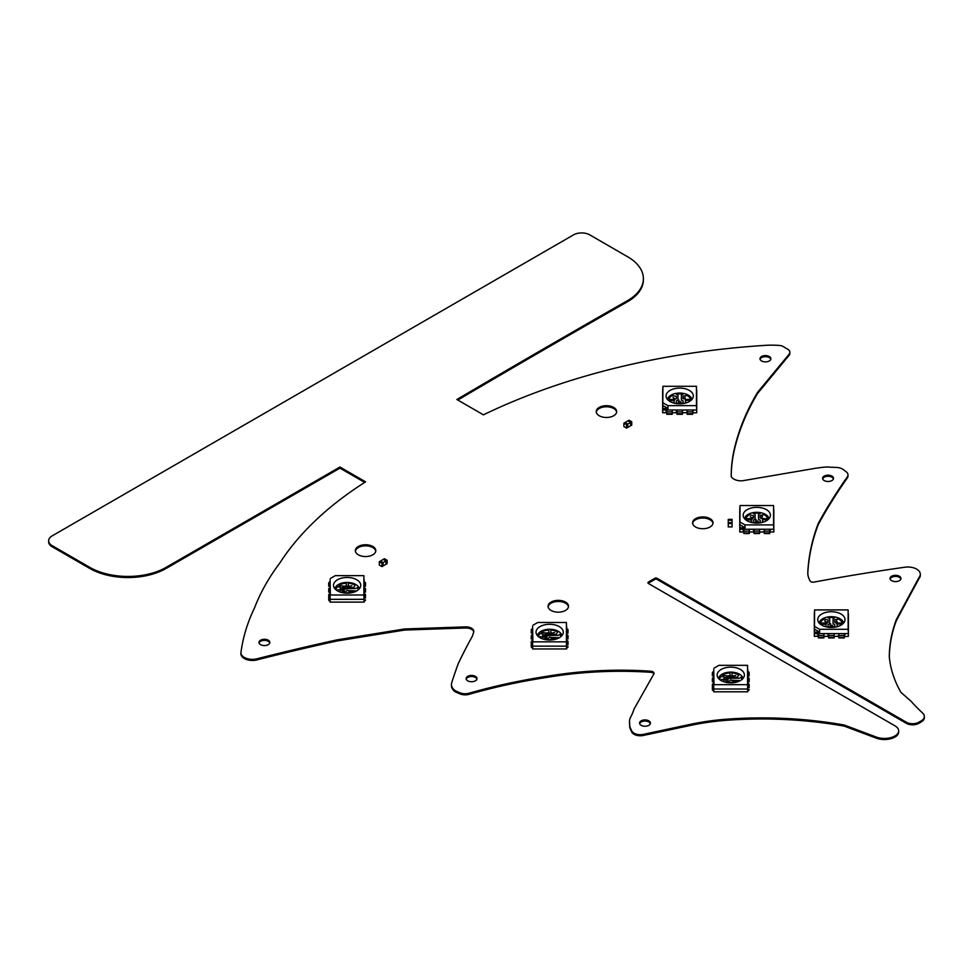 <?xml version="1.0" encoding="UTF-8"?>
<svg xmlns="http://www.w3.org/2000/svg" width="973" height="973" viewBox="0 0 973 973"><rect width="100%" height="100%" fill="white"/><g stroke="black" fill="none" stroke-linecap="round" stroke-linejoin="round"><path stroke-width="1.46" d="M922.72 713.16A324.435 187.315 180 0 1 910.898 701.095L900.901 692.326A236.889 136.767 180 0 1 889.31 656.86A308.198 177.937 180 0 1 896.352 619.558A16062.162 9273.408 180 0 1 919.108 577.317A12.503 7.225 0 0 0 920.312 574.228A12.503 7.225 0 0 0 904.404 567.283A1349.612 779.191 0 0 0 814.547 582A7.018 4.05 180 0 1 812.321 582.134A2.165 1.253 180 0 1 810.436 581.331A41.158 23.766 180 0 1 807.797 572.951A41.158 23.766 180 0 1 807.809 572.185A458.283 264.583 180 0 1 818.208 523.559A929.774 536.804 180 0 1 831.83 500.268A951.01 549.064 180 0 1 847.276 476.965A9.183 5.303 0 0 0 847.994 474.909A9.183 5.303 0 0 0 846.559 472.063A142.703 82.389 180 0 1 843.445 469.667A9.596 5.546 0 0 0 836.525 467.454A459.292 265.167 180 0 1 826.673 466.979A85.405 49.307 0 0 0 813.136 468.694L742.29 480.796A10.326 5.96 180 0 1 731.234 476.49A352.968 203.783 180 0 1 731.234 475.906A352.968 203.783 180 0 1 734.493 448.285A504.428 291.231 180 0 1 757.578 392.35L789.261 354.026A7.614 4.403 0 0 0 789.881 352.299A7.614 4.403 0 0 0 787.534 349.112A77.147 44.539 180 0 1 783.253 346.57A5.923 3.418 0 0 0 779.641 345.476A61.822 35.685 0 0 0 766.931 345.257A529.494 305.704 0 0 0 483.411 414.839A10342.102 5970.96 0 0 0 456.872 399.502A14782.777 8534.755 180 0 1 627.463 300.657A53.527 30.905 0 0 0 643.384 278.667A53.527 30.905 0 0 0 627.731 256.823L589.784 234.882A11.481 6.629 0 0 0 573.535 234.87L52.141 535.892A11.931 6.884 0 0 0 48.65 540.769A11.931 6.884 0 0 0 52.141 545.634L89.638 567.283A54.196 31.294 0 0 0 166.274 567.283L339.93 467.028L365.593 481.842A433.8 250.45 0 0 0 279.81 563.026A427.512 246.826 0 0 0 254.537 607.845A402.263 232.243 0 0 0 241.085 651.557A11.53 6.653 0 0 0 240.915 652.701A11.53 6.653 0 0 0 256.264 658.976A1648.153 951.558 180 0 1 336.877 639.906A22489.107 12983.967 180 0 1 404.573 628.972A27050.288 15617.343 180 0 1 465.568 626.892A7.772 4.488 180 0 1 473.778 631.38A7.772 4.488 180 0 1 473.656 632.17L472.44 636.038A1384.214 799.161 0 0 0 458.417 663.233A1197.118 691.146 0 0 0 451.727 682.645A17.319 9.998 0 0 0 451.436 684.457A17.319 9.998 0 0 0 455.23 690.708L459.73 692.691A8.879 5.12 0 0 0 469.144 693.214A417.721 241.17 180 0 1 547.896 676.15A261.372 150.9 180 0 1 650.718 671.212A3.758 2.165 180 0 1 654.026 673.352A3.758 2.165 180 0 1 653.941 673.827L633.995 709.159A125.651 72.537 180 0 1 630.54 717.417A24.811 14.327 0 0 0 629.507 721.516A24.811 14.327 0 0 0 629.519 722.1A234.566 135.429 180 0 1 629.701 725.104A24.094 13.914 0 0 0 630.65 728.643L631.647 730.662A8.854 5.108 0 0 0 642.898 734.457L690.854 724.253A164.546 95.001 180 0 1 727.135 719.156A279.774 161.53 180 0 1 844.272 725.031L876.223 737.035A15.045 8.684 0 0 0 895.111 735.88A12.223 7.054 0 0 0 898.675 730.893A12.223 7.054 0 0 0 895.087 725.907L648.529 583.557A1.934 1.119 180 0 1 647.969 582.766A1.934 1.119 180 0 1 648.541 581.976L655.036 578.23A1.326 0.766 180 0 1 656.921 578.23L906.301 722.209A8.903 5.145 0 0 0 918.901 722.209L921.139 720.92A10.885 6.288 0 0 0 924.35 716.469A10.885 6.288 0 0 0 922.72 713.16M889.322 656.97A308.198 177.937 180 0 1 896.352 620.652L896.352 619.558M896.352 620.652A16062.162 9273.408 180 0 1 919.108 578.412L919.108 577.317M919.108 578.412A12.503 7.225 0 0 0 920.312 575.323L920.312 574.228M807.797 573.498A41.158 23.766 180 0 1 807.809 573.279A458.283 264.583 180 0 1 818.208 524.654L818.208 523.559M818.208 524.654A929.774 536.804 180 0 1 831.83 501.363A951.01 549.064 180 0 1 847.276 478.059A9.183 5.303 0 0 0 847.994 476.016L847.994 474.909M731.234 476.454A352.968 203.783 180 0 1 734.493 449.38A504.428 291.231 180 0 1 757.578 393.445L757.578 392.35M757.578 393.445L789.261 355.121L789.261 354.026M789.261 355.121A7.614 4.403 0 0 0 789.881 353.394L789.881 352.299M457.821 400.049A14782.777 8534.755 180 0 1 627.463 301.752A53.527 30.905 0 0 0 643.384 279.762L643.384 278.667M48.65 540.769L48.65 541.864A11.931 6.884 0 0 0 52.141 546.729L89.638 568.378A54.196 31.294 0 0 0 166.274 568.378L339.93 468.122L339.93 467.028M339.93 468.122L364.68 482.413M240.915 652.701L240.915 653.795A11.53 6.653 0 0 0 256.264 660.071L256.264 658.976M256.264 660.071A1648.153 951.558 180 0 1 336.877 641L336.877 639.906M336.877 641A22489.107 12983.967 180 0 1 404.573 630.066L404.573 628.972M404.573 630.066A27050.288 15617.343 180 0 1 465.568 627.999A7.772 4.488 180 0 1 473.729 631.927M451.436 684.457L451.436 685.551A17.319 9.998 0 0 0 455.23 691.803L455.23 690.708M455.23 691.803L459.73 693.785A8.879 5.12 0 0 0 469.144 694.308A417.721 241.17 180 0 1 547.896 677.244L547.896 676.15M547.896 677.244A261.372 150.9 180 0 1 650.718 672.307A3.758 2.165 180 0 1 653.905 673.888M629.507 721.516L629.507 722.611A24.811 14.327 0 0 0 629.519 723.194A234.566 135.429 180 0 1 629.701 726.199A24.094 13.914 0 0 0 630.65 729.738L631.647 731.757L631.647 730.662M631.647 731.757A8.854 5.108 0 0 0 642.898 735.552L642.898 734.457M642.898 735.552L690.854 725.347A164.546 95.001 180 0 1 727.135 720.251A279.774 161.53 180 0 1 844.272 726.126L844.272 725.031M844.272 726.126L876.223 738.13A15.045 8.684 0 0 0 895.111 736.975A12.223 7.054 0 0 0 898.675 731.988L898.675 730.893M648.213 583.314A1.934 1.119 180 0 1 648.541 583.082L655.036 579.324A1.326 0.766 180 0 1 656.921 579.336L906.301 723.304A8.903 5.145 0 0 0 918.901 723.304L921.139 722.015A10.885 6.288 0 0 0 924.35 717.563L924.35 716.469M770.798 359.28A5.449 3.15 0 0 0 765.435 356.677A5.449 3.15 0 0 0 760.071 359.28M761.579 360.959A5.449 3.15 0 0 0 767.515 361.64A5.449 3.15 0 0 0 770.884 358.733A5.449 3.15 0 0 0 765.435 355.583A5.449 3.15 0 0 0 759.986 358.733A5.449 3.15 0 0 0 761.579 360.959M616.627 412.126A10.217 5.899 0 0 0 606.459 406.775A10.217 5.899 0 0 0 596.279 412.126M599.234 415.751A10.217 5.899 0 0 0 610.363 417.028A10.217 5.899 0 0 0 616.675 411.579A10.217 5.899 0 0 0 606.459 405.68A10.217 5.899 0 0 0 596.242 411.579A10.217 5.899 0 0 0 599.234 415.751M833.423 478.874A5.449 3.15 0 0 0 828.059 476.284A5.449 3.15 0 0 0 822.696 478.874M824.204 480.553A5.449 3.15 0 0 0 830.151 481.234A5.449 3.15 0 0 0 833.508 478.327A5.449 3.15 0 0 0 828.059 475.177A5.449 3.15 0 0 0 822.611 478.327A5.449 3.15 0 0 0 824.204 480.553M712.978 523.377A10.217 5.899 0 0 0 702.81 518.025A10.217 5.899 0 0 0 692.63 523.377M695.586 527.001A10.217 5.899 0 0 0 706.714 528.278A10.217 5.899 0 0 0 713.027 522.829A10.217 5.899 0 0 0 702.81 516.931A10.217 5.899 0 0 0 692.581 522.829A10.217 5.899 0 0 0 695.586 527.001M900.876 579.008A5.449 3.15 0 0 0 895.501 576.405A5.449 3.15 0 0 0 890.137 579.008M891.657 580.686A5.449 3.15 0 0 0 897.593 581.368A5.449 3.15 0 0 0 900.962 578.461A5.449 3.15 0 0 0 895.501 575.311A5.449 3.15 0 0 0 890.052 578.461A5.449 3.15 0 0 0 891.657 580.686M375.76 551.192A10.217 5.899 0 0 0 365.58 545.841A10.217 5.899 0 0 0 355.413 551.192M358.356 554.817A10.217 5.899 0 0 0 369.497 556.094A10.217 5.899 0 0 0 375.797 550.645A10.217 5.899 0 0 0 365.58 544.746A10.217 5.899 0 0 0 355.364 550.645A10.217 5.899 0 0 0 358.356 554.817M269.776 642.971A5.449 3.15 0 0 0 264.413 640.38A5.449 3.15 0 0 0 259.049 642.971M260.557 644.649A5.449 3.15 0 0 0 266.505 645.33A5.449 3.15 0 0 0 269.862 642.423A5.449 3.15 0 0 0 264.413 639.285A5.449 3.15 0 0 0 258.964 642.423A5.449 3.15 0 0 0 260.557 644.649M568.463 606.824A10.217 5.899 0 0 0 558.283 601.472A10.217 5.899 0 0 0 548.103 606.824M551.059 610.448A10.217 5.899 0 0 0 562.187 611.725A10.217 5.899 0 0 0 568.5 606.276A10.217 5.899 0 0 0 558.283 600.365A10.217 5.899 0 0 0 548.067 606.276A10.217 5.899 0 0 0 551.059 610.448M476.94 679.13A5.449 3.15 0 0 0 471.564 676.539A5.449 3.15 0 0 0 466.201 679.13M467.709 680.808A5.449 3.15 0 0 0 473.656 681.489A5.449 3.15 0 0 0 477.013 678.582A5.449 3.15 0 0 0 471.564 675.444A5.449 3.15 0 0 0 466.116 678.582A5.449 3.15 0 0 0 467.709 680.808M650.365 723.632A5.449 3.15 0 0 0 645.002 721.042A5.449 3.15 0 0 0 639.626 723.632M641.146 725.311A5.449 3.15 0 0 0 647.081 725.992A5.449 3.15 0 0 0 650.45 723.085A5.449 3.15 0 0 0 645.002 719.935A5.449 3.15 0 0 0 639.541 723.085A5.449 3.15 0 0 0 641.146 725.311M381.988 563.258L381.988 566.602L383.094 565.958L383.094 562.625L386.026 560.922L383.338 559.378L380.407 561.068L383.094 562.625L381.988 563.258L379.3 561.701L380.407 561.068L383.094 562.625L383.094 565.958L386.026 564.267L386.026 560.922L383.338 559.378L384.444 558.733L387.132 560.29L386.026 560.922L386.026 564.267L387.132 563.635L387.132 560.29M381.988 566.602L379.3 565.045L379.3 561.701M333.496 585.332A13.622 7.869 180 0 1 348.419 577.5A13.622 7.869 180 0 1 360.509 586.816A13.622 7.869 180 0 1 347.13 593.189A13.622 7.869 180 0 1 333.751 586.816A13.622 7.869 180 0 1 333.496 585.332M330.358 578.485L335.271 575.651L363.89 575.651L363.89 595.002L330.358 595.002L330.09 581.635M330.358 595.002L330.09 579.665M363.89 575.651L364.157 599.332L330.09 599.332L364.157 599.332L364.157 597.361M334.919 588.835A12.26 7.079 180 0 1 347.13 582.426A12.26 7.079 180 0 1 359.329 588.835M363.89 595.002L364.084 602.117L330.163 602.117L330.09 597.361M343.128 589.383L344.32 589.383L343.128 589.383M344.32 590.161L344.32 589.383L344.32 590.161L343.128 590.161L344.32 590.161M341.681 589.808L337.923 589.772L344.065 589.76L341.681 589.82L342.362 591.462L345.768 591.462L347.13 590.477L356.702 590.927M344.673 588.945L344.503 588.86A1.362 0.791 180 0 1 344.673 588.933L347.47 588.896L344.503 588.86M349.027 592.703L350.256 592.083L349.027 592.703M348.346 592.216L354.002 591.426L348.346 592.216L348.346 593.165L350.256 592.277L352.141 592.642L345.524 593.129M348.346 586.792L350.256 586.926L350.256 586.269L350.256 586.926L346.352 586.366L349.708 587.57L353.625 587.57L355.157 585.247A10.898 6.288 0 0 0 348.346 583.241L348.346 586.5M346.352 586.366L338.859 585.734A4.683 2.7 180 0 1 340.295 584.591A10.898 6.288 180 0 1 346.352 583.216L346.352 586.062M357.979 590.088A10.898 6.288 0 0 0 358.028 589.504A10.898 6.288 0 0 0 357.48 587.534L355.753 588.519L347.13 588.519L345.768 587.534L342.362 587.534L341.681 589.711M340.307 592.058L340.307 589.82L340.064 592.058M336.269 590.088A10.898 6.288 180 0 1 336.22 589.504A10.898 6.288 180 0 1 337.169 586.938L340.307 586.938L340.307 589.711M330.09 585.564L330.09 587.534M330.09 591.462L330.09 593.433M364.157 593.433L364.157 591.462M364.157 587.534L364.157 585.564M364.157 581.635L364.157 579.665M346.668 592.983L342.861 592.8L346.668 592.8M348.346 592.825L349.465 592.727M358.028 589.504A10.898 6.288 0 0 0 357.48 587.534L355.753 588.519L341.681 587.935M349.027 586.135L350.256 586.135L349.027 586.135M355.157 585.247A10.898 6.288 0 0 0 348.346 583.253M336.22 589.504A10.898 6.288 180 0 1 337.169 586.95L340.307 586.95M337.923 589.772L344.065 589.772M338.823 585.855L338.859 585.746A4.683 2.7 180 0 1 340.295 584.603A10.898 6.288 180 0 1 346.352 583.228M345.33 585.916L349.489 586.743M344.673 588.933L347.47 588.896M349.818 586.293L351.861 585.734M352.506 592.557L349.83 592.216M328.728 589.042A1.362 1.107 0 0 1 330.09 587.923L330.09 591.073A1.362 1.107 0 0 0 328.728 592.18L328.728 589.042M328.728 590.879L328.728 592.18M328.728 594.941A1.362 1.107 0 0 1 330.09 593.822L330.09 596.972A1.362 1.107 0 0 0 328.728 598.091L328.728 594.941M330.09 601.034A1.362 1.107 0 0 1 328.728 599.927L328.728 596.777M328.728 599.927L328.728 598.091M328.728 583.143A1.362 1.107 0 0 1 330.09 582.024L330.09 585.174A1.362 1.107 0 0 0 328.728 586.281L328.728 583.143M328.728 584.98L328.728 586.281M365.52 592.18A1.362 1.107 180 0 0 364.157 591.073L364.157 587.923A1.362 1.107 180 0 1 365.52 589.042L365.52 590.879M365.52 586.281A1.362 1.107 180 0 0 364.157 585.174L364.157 582.024A1.362 1.107 180 0 1 365.52 583.143L365.52 584.98M365.52 598.091A1.362 1.107 180 0 0 364.157 596.972L364.157 593.822A1.362 1.107 180 0 1 365.52 594.941L365.52 596.777M364.157 601.034A1.362 1.107 180 0 0 365.52 599.927M536.026 632.158A13.622 7.869 180 0 1 550.949 624.325A13.622 7.869 180 0 1 563.026 633.642A13.622 7.869 180 0 1 549.648 640.027A13.622 7.869 180 0 1 536.269 633.642A13.622 7.869 180 0 1 536.026 632.158M532.888 625.311L537.801 622.477L566.42 622.477L566.42 641.839L532.888 641.839L532.62 628.461M532.888 641.839L532.62 626.49M566.42 622.477L566.687 646.157L532.62 646.157L566.687 646.157L566.687 644.199M537.449 635.661A12.26 7.079 180 0 1 549.648 629.251A12.26 7.079 180 0 1 561.859 635.661M566.42 641.839L566.614 648.942L532.693 648.942L532.62 644.199M545.646 636.208L546.838 636.208L545.646 636.208M546.838 636.987L546.838 636.208L546.838 636.987L545.646 636.987L546.838 636.987M544.199 636.634L540.453 636.597L546.583 636.585L544.199 636.646L544.88 638.288L548.286 638.288L549.648 637.315L559.232 637.753M547.191 635.77L547.033 635.685A1.362 0.791 180 0 1 547.191 635.758L549.988 635.722L547.033 635.685M550.876 639.65L554.659 639.468L551.557 639.699L551.557 638.908L552.786 638.908L551.557 638.908L551.995 639.553L548.395 639.966L550.876 639.65L552.238 638.264L557.006 638.775M552.36 639.042L555.036 639.383M550.876 633.618L552.786 633.751L552.786 633.095L552.786 633.751L548.869 633.192L552.238 634.396L556.155 634.396L557.687 632.073A10.898 6.288 0 0 0 550.876 630.078L550.876 633.326M548.869 633.192L541.377 632.559A4.683 2.7 180 0 1 542.825 631.428A10.898 6.288 180 0 1 548.869 630.054L548.869 632.888M560.509 636.914A10.898 6.288 0 0 0 560.557 636.33A10.898 6.288 0 0 0 560.01 634.36L558.283 635.345L549.648 635.345L548.286 634.36L544.88 634.36L544.199 636.537M542.837 638.884L542.837 636.646L542.593 638.884M538.799 636.914A10.898 6.288 180 0 1 538.75 636.33A10.898 6.288 180 0 1 539.687 633.776L542.837 633.776L542.837 636.537M532.62 632.389L532.62 634.36M532.62 638.288L532.62 640.258M566.687 640.258L566.687 638.288M566.687 634.36L566.687 632.389M566.687 628.461L566.687 626.49M549.198 639.808L545.379 639.626M550.876 639.042L552.238 638.252L557.006 638.531M549.198 639.626L545.415 639.626M560.557 636.33A10.898 6.288 0 0 0 560.01 634.36L558.283 635.345L544.199 634.761M551.557 632.961L552.786 632.961L551.557 632.961M554.403 632.608L552.348 633.119L554.403 632.596M557.687 632.073A10.898 6.288 0 0 0 550.876 630.078M538.75 636.33A10.898 6.288 180 0 1 539.687 633.776L542.837 633.776M540.453 636.597L546.583 636.597M541.341 632.681L541.377 632.572A4.683 2.7 180 0 1 542.825 631.428A10.898 6.288 180 0 1 548.869 630.054M547.86 632.742L552.007 633.569M547.191 635.758L549.988 635.722M552.348 633.119L554.732 632.572M551.995 639.541L548.054 639.954M531.258 635.868A1.362 1.107 0 0 1 532.62 634.749L532.62 637.899A1.362 1.107 0 0 0 531.258 639.018L531.258 635.868M531.258 637.704L531.258 639.018M531.258 641.766A1.362 1.107 0 0 1 532.62 640.648L532.62 643.798A1.362 1.107 0 0 0 531.258 644.917L531.258 641.766M532.62 647.86A1.362 1.107 0 0 1 531.258 646.753L531.258 643.603M531.258 646.753L531.258 644.917M531.258 629.969A1.362 1.107 0 0 1 532.62 628.85L532.62 632A1.362 1.107 0 0 0 531.258 633.107L531.258 629.969M531.258 631.805L531.258 633.107M568.05 639.018A1.362 1.107 180 0 0 566.687 637.899L566.687 634.749A1.362 1.107 180 0 1 568.05 635.868L568.05 637.704M568.05 633.107A1.362 1.107 180 0 0 566.687 632L566.687 628.85A1.362 1.107 180 0 1 568.05 629.969L568.05 631.805M568.05 644.917A1.362 1.107 180 0 0 566.687 643.798L566.687 640.648A1.362 1.107 180 0 1 568.05 641.766L568.05 643.603M566.687 647.86A1.362 1.107 180 0 0 568.05 646.753M717.15 675.019A13.622 7.869 180 0 1 732.073 667.186A13.622 7.869 180 0 1 744.15 676.503A13.622 7.869 180 0 1 730.772 682.876A13.622 7.869 180 0 1 717.393 676.503A13.622 7.869 180 0 1 717.15 675.019M714.012 668.171L718.925 665.337L747.544 665.337L747.544 684.688L714.012 684.688L713.744 671.321M714.012 684.688L713.744 669.351M747.544 665.337L747.811 689.018L713.744 689.018L747.811 689.018L747.811 687.047M718.573 678.509A12.26 7.079 180 0 1 730.772 672.112A12.26 7.079 180 0 1 742.971 678.509M747.544 684.688L747.738 691.803L713.805 691.803L713.744 687.047M727.962 679.069L726.77 679.057L727.962 679.057L727.962 679.847L727.962 679.057M725.323 679.495L721.577 679.458L727.707 679.446L725.323 679.507L726.004 681.149L729.409 681.149L730.772 680.163L740.356 680.614M731.112 678.582L728.157 678.546A1.362 0.791 180 0 1 728.315 678.619L731.112 678.57L728.157 678.546M732.681 682.389L733.91 681.769L732.681 682.389M735.819 682.316L733.484 681.903L735.783 682.328M732 681.903L733.362 681.112L732 682.851L733.91 681.964L730.322 682.876L726.503 682.487L730.322 682.487M738.13 681.392L733.362 681.112L738.13 681.635M733.484 681.903L736.16 682.243M732 676.466L733.91 676.612L733.91 675.821L733.91 676.612L729.993 676.053L733.362 677.257L737.279 677.257L738.811 674.934A10.898 6.288 0 0 0 732 672.927L732 676.186M729.993 676.053L722.501 675.42A4.683 2.7 180 0 1 723.936 674.277A10.898 6.288 180 0 1 729.993 672.902L729.993 675.749M741.633 679.774A10.898 6.288 0 0 0 741.669 679.19A10.898 6.288 0 0 0 741.134 677.22L739.407 678.205L730.772 678.205L729.409 677.22L726.004 677.22L725.323 679.397M723.961 681.745L723.961 679.507L723.717 681.745M719.923 679.774A10.898 6.288 180 0 1 719.874 679.19A10.898 6.288 180 0 1 720.811 676.624L723.961 676.624L723.961 679.397M713.744 675.25L713.744 677.22M713.744 681.149L713.744 683.119M747.811 683.119L747.811 681.149M747.811 677.22L747.811 675.25M747.811 671.321L747.811 669.351M732 682.511L730.322 682.705M729.178 682.827L733.119 682.414M741.669 679.19A10.898 6.288 0 0 0 741.134 677.22L739.407 678.205L725.323 677.622M732.681 675.821L733.91 675.821L732.681 675.821M733.472 675.98L735.856 675.408M738.799 674.934A10.898 6.288 0 0 0 732 672.939M719.874 679.19A10.898 6.288 180 0 1 720.811 676.636L720.811 676.624M720.811 676.636L723.961 676.636M721.577 679.458L727.707 679.458M722.465 675.53L722.501 675.432A4.683 2.7 180 0 1 723.936 674.289A10.898 6.288 180 0 1 729.993 672.915M728.984 675.603L733.131 676.43M712.382 678.728A1.362 1.107 0 0 1 713.744 677.609L713.744 680.759A1.362 1.107 0 0 0 712.382 681.866L712.382 678.728M712.382 680.565L712.382 681.866M712.382 684.627A1.362 1.107 0 0 1 713.744 683.508L713.744 686.658A1.362 1.107 0 0 0 712.382 687.777L712.382 684.627M713.744 690.721A1.362 1.107 0 0 1 712.382 689.602L712.382 686.464M712.382 689.602L712.382 687.777M712.382 672.83A1.362 1.107 0 0 1 713.744 671.711L713.744 674.861A1.362 1.107 0 0 0 712.382 675.967L712.382 672.83M712.382 674.666L712.382 675.967M749.174 681.866A1.362 1.107 180 0 0 747.811 680.759L747.811 677.609A1.362 1.107 180 0 1 749.174 678.728L749.174 680.565M749.174 675.967A1.362 1.107 180 0 0 747.811 674.861L747.811 671.711A1.362 1.107 180 0 1 749.174 672.83L749.174 674.666M749.174 687.777A1.362 1.107 180 0 0 747.811 686.658L747.811 683.508A1.362 1.107 180 0 1 749.174 684.627L749.174 686.464M747.811 690.721A1.362 1.107 180 0 0 749.174 689.602M831.368 627.463A13.622 7.869 180 0 1 817.989 621.078A13.622 7.869 180 0 1 831.368 611.725A13.622 7.869 180 0 1 844.746 621.078A13.622 7.869 180 0 1 831.368 627.463M814.425 632.158L814.596 609.913L848.128 609.913L848.128 629.276L819.509 629.276L819.692 632.158L814.425 632.158L814.328 633.593L814.328 613.927L814.328 633.593L817.734 633.593L817.734 634.712L817.734 633.593M814.596 626.43L819.509 629.276M848.128 629.276L848.395 633.593L814.328 633.593L814.328 636.354L818.415 636.099M814.596 609.913L814.328 613.927M848.395 613.927L848.395 633.593L848.128 609.913M819.157 623.097A12.26 7.079 180 0 1 831.368 616.687A12.26 7.079 180 0 1 843.567 623.097M814.425 629.117L819.692 632.158M831.137 626.077L831.137 625.396L831.137 626.077M832.499 625.396L831.137 625.396L832.499 625.396L832.499 626.077L832.499 625.396M830.383 625.189L830.249 625.274A1.362 0.791 180 0 1 830.383 625.177L830.65 623.766L829.969 623.754L830.249 625.286M837.108 622.501L836.062 623.061L834.7 622.27L834.7 619.801L838.58 619.059A10.898 6.288 180 0 1 842.192 623.061L837.133 623.061M836.756 620.798L835.831 622.671L836.938 622.671L835.892 622.112M836.646 620.713L836.16 621.966L837.194 621.966L836.999 622.671L837.194 621.966L836.135 622.002L836.841 620.81M826.296 623.061L826.892 621.966L825.773 621.966L826.892 622.671L825.274 624.617L828.023 622.27L828.023 620.008L823.997 619.12A10.898 6.288 0 0 0 820.531 623.061L826.162 623.061M825.943 624.216L825.943 626.807M820.507 624.35A10.898 6.288 180 0 1 820.494 624.216L825.42 624.216L820.494 624.216M831.903 626.916L834.773 626.515L834.773 624.557L833.07 623.766L833.07 618.779L834.773 617.782A10.898 6.288 0 0 0 827.962 617.782L829.665 618.779L829.665 623.766L827.962 624.557L827.962 626.515L831.745 626.916M823.863 634.712L824.545 633.593L827.962 633.593L828.643 634.712M834.092 634.712L834.773 633.593L838.179 633.593L838.86 634.761M844.309 634.761L844.99 633.593L848.395 633.593L848.395 636.354L844.309 636.549M834.7 622.27L834.7 619.789L838.58 619.047A10.898 6.288 180 0 1 842.192 623.061M842.253 624.034L837.461 624.034L842.253 624.034A10.898 6.288 0 0 1 842.217 624.35M837.072 624.034L837.072 626.734L837.072 624.034M837.571 624.496L836.975 622.598M826.418 622.671L825.53 622.671L826.418 622.671M825.53 622.671L825.688 621.966L825.53 622.671M825.688 621.966L825.007 620.92M834.773 624.557L833.07 623.766M834.761 617.794A10.898 6.288 0 0 0 827.962 617.794M829.665 618.792L829.665 623.766L827.962 624.557L827.962 626.515M824.666 620.92L825.651 622.112M828.023 622.27L828.023 620.02L823.997 619.132A10.898 6.288 0 0 0 820.531 623.061M834.092 636.549L838.86 636.099M823.863 636.549L828.643 636.099M818.415 634.712L817.734 634.712M827.962 633.593L827.962 634.712M838.179 633.593L838.86 634.676M825.274 624.617L826.478 622.586M831.745 627.451L831.477 625.724L832.158 625.724L831.903 627.451M824.909 621.017L825.992 622.112M828.643 635.503L828.643 633.593L834.092 633.593L834.092 637.911L828.643 637.911L828.643 635.503L834.092 635.503M838.86 635.503L838.86 633.593L844.309 633.593L844.309 635.503L838.86 635.503L838.86 637.656M844.309 637.656L844.309 635.503M818.415 635.503L818.415 633.593L823.863 633.593L823.863 637.911L818.415 637.911L818.415 635.503L823.863 635.503M756.787 523.085A13.622 7.869 180 0 1 743.408 516.712A13.622 7.869 180 0 1 756.787 507.347A13.622 7.869 180 0 1 770.166 516.712A13.622 7.869 180 0 1 756.787 523.085M739.845 527.78L740.027 505.534L773.559 505.534L773.559 524.897L744.941 524.897L745.123 527.78L739.845 527.78L739.76 529.227L739.76 509.56L739.76 529.227L743.165 529.227L743.165 530.334L743.165 529.227M740.027 522.063L744.941 524.897M773.559 524.897L773.827 529.227L739.76 529.227L739.76 531.976L743.846 531.732M740.027 505.534L739.76 509.56M773.827 509.56L773.827 529.227L773.559 505.534M744.588 518.718A12.26 7.079 180 0 1 756.787 512.309A12.26 7.079 180 0 1 768.986 518.718M739.845 524.739L745.123 527.78M756.568 521.71L756.568 521.017L756.568 521.71M757.931 521.017L756.568 521.017L757.931 521.017L757.931 521.71L757.931 521.017M755.814 520.81L755.68 520.896A1.362 0.791 180 0 1 755.814 520.798L756.082 519.387L755.401 519.387L755.68 520.908M762.504 518.682L760.132 517.904L760.132 515.422L764.012 514.681A10.898 6.288 180 0 1 767.624 518.682L762.552 518.682L762.99 520.129L762.491 518.682M762.358 518.293L761.263 517.587L762.358 518.293M762.187 516.432L761.324 517.721L762.078 516.322M762.418 516.322L761.555 517.636M761.591 517.587L762.625 518.293L761.591 517.587M751.715 518.682L752.324 517.587L751.192 517.587L752.324 518.293L750.706 520.239L753.455 517.904L753.455 515.641L749.429 514.753A10.898 6.288 0 0 0 745.963 518.682L751.594 518.682M751.363 519.837L751.363 522.44M745.938 519.971A10.898 6.288 180 0 1 745.914 519.837L750.852 519.837L745.914 519.85M757.335 522.537L760.193 522.148L760.193 520.178L758.49 519.387L758.49 514.413L760.193 513.416A10.898 6.288 0 0 0 753.382 513.416L755.084 514.413L755.084 519.387L753.382 520.178L753.382 522.148L757.164 522.537M749.295 530.334L749.976 529.227L753.382 529.227L754.063 530.334M759.512 530.334L760.193 529.227L763.598 529.227L764.279 530.394M769.74 530.394L770.421 529.227L773.827 529.227L773.827 531.976L770.762 531.963L773.827 531.976M760.132 517.904L760.132 515.422L764.012 514.681A10.898 6.288 180 0 1 767.624 518.682M767.685 519.655L762.893 519.655L767.685 519.655A10.898 6.288 0 0 1 767.648 519.971M762.504 519.655L762.504 522.355L762.504 519.655M763.002 520.129L762.394 518.22M751.849 518.293L750.961 518.293L751.849 518.293M750.961 518.293L751.12 517.587L750.961 518.293M751.12 517.587L750.28 516.651L751.12 517.587M760.193 520.178L758.49 519.4M760.193 513.416A10.898 6.288 0 0 0 753.394 513.416M755.084 514.413L755.084 519.4L753.382 520.178L753.382 522.148M750.341 516.651L751.424 517.745M753.455 517.904L753.455 515.641L749.429 514.753A10.898 6.288 0 0 0 745.963 518.682M759.512 532.17L764.279 531.732M760.533 531.976L763.258 531.976M750.317 531.963L753.041 531.976M770.762 531.976L769.74 532.17M743.846 530.334L743.165 530.334M749.295 532.17L750.317 531.951M754.063 531.732L753.041 531.951M753.382 529.227L753.382 530.334M763.598 529.227L764.279 530.297M750.706 520.239L751.898 518.208M757.164 523.085L756.909 521.358L757.59 521.346L757.335 523.085M754.063 531.124L754.063 529.227L759.512 529.227L759.512 533.532L754.063 533.532L754.063 531.124L759.512 531.124M764.279 531.124L764.279 529.227L769.74 529.227L769.74 531.124L764.279 531.124L764.279 533.289M769.74 533.289L769.74 531.124M743.846 531.124L743.846 529.227L749.295 529.227L749.295 533.532L743.846 533.532L743.846 531.124L749.295 531.124M679.689 403.844A13.622 7.869 180 0 1 666.31 397.471A13.622 7.869 180 0 1 679.689 388.105A13.622 7.869 180 0 1 693.068 397.471A13.622 7.869 180 0 1 679.689 403.844M662.747 408.538L662.929 386.293L696.461 386.293L696.461 405.656L667.843 405.656L668.025 408.538L662.747 408.538L662.662 409.986L662.662 390.319L662.662 409.986L666.067 409.986L666.067 411.093L666.067 409.986M662.929 402.822L667.843 405.656M696.461 405.656L696.729 409.986L662.662 409.986L662.662 412.734L666.748 412.491M662.929 386.293L662.662 390.319M696.729 390.319L696.729 409.986L696.461 386.293M667.49 399.477A12.26 7.079 180 0 1 679.689 393.068A12.26 7.079 180 0 1 691.888 399.477M662.747 405.498L668.025 408.538M679.47 402.469L679.47 401.776L679.47 402.469M680.832 401.776L679.47 401.776L680.832 401.776L680.832 402.469L680.832 401.776M678.716 401.569L678.582 401.654A1.362 0.791 180 0 1 678.716 401.557L678.984 400.146L678.303 400.134L678.582 401.667M685.406 399.441L685.892 400.888L685.247 398.979L683.034 398.65L683.034 396.181L686.914 395.439A10.898 6.288 180 0 1 690.526 399.441L685.454 399.441M685.26 399.052L684.165 398.346L685.26 399.052M685.089 397.191L684.226 398.492M684.493 398.346L685.174 397.191L684.457 398.395L685.527 399.052L684.493 398.346M674.265 400.608L674.617 399.441L676.357 398.65L676.357 396.4L672.331 395.512A10.898 6.288 0 0 0 668.865 399.441L674.496 399.441M673.875 400.596L674.265 403.199M668.84 400.73A10.898 6.288 180 0 1 668.816 400.596L673.754 400.596M680.236 403.296L683.095 402.907L683.095 400.937L681.392 400.146L681.392 395.16L683.095 394.174A10.898 6.288 0 0 0 676.284 394.174L677.986 395.16L677.986 400.146L676.284 400.937L676.284 402.907L680.066 403.296M672.197 411.093L672.878 409.986L676.284 409.986L676.965 411.093M682.414 411.093L683.095 409.986L686.5 409.986L687.181 411.153M692.642 411.153L693.323 409.986L696.729 409.986L696.729 412.734L692.642 412.929M683.034 398.65L683.034 396.181L686.914 395.427A10.898 6.288 180 0 1 690.526 399.441M690.587 400.414L685.795 400.414L690.587 400.414A10.898 6.288 0 0 1 690.55 400.73M685.406 400.414L685.406 403.114L685.406 400.414M685.904 400.876L685.296 398.979M668.816 400.608L673.754 400.608M674.751 399.052L673.863 399.052L674.751 399.052M673.863 399.052L674.021 398.346L673.863 399.052M673.985 398.48L673 397.312L674.07 398.395M683.095 400.937L681.392 400.158M683.095 394.174A10.898 6.288 0 0 0 676.296 394.174M677.986 395.172L677.986 400.158L676.284 400.937L676.284 402.907M673.243 397.41L674.325 398.504M674.094 398.346L675.226 399.052L674.094 398.346M676.357 398.65L676.357 396.4L672.331 395.512A10.898 6.288 0 0 0 668.865 399.441M682.414 412.929L687.181 412.491M672.197 412.929L676.965 412.491M666.748 411.093L666.067 411.093M676.284 409.986L676.284 411.093M686.5 409.986L687.181 411.056M680.066 403.844L679.811 402.117M680.492 402.104L680.236 403.831M676.965 411.883L676.965 409.986L682.414 409.986L682.414 414.291L676.965 414.291L676.965 411.883L682.414 411.883M687.181 411.883L687.181 409.986L692.642 409.986L692.642 411.883L687.181 411.883L687.181 414.048M692.642 414.048L692.642 411.883M666.748 411.883L666.748 409.986L672.197 409.986L672.197 414.291L666.748 414.291L666.748 411.883L672.197 411.883M626.588 424.739L626.588 428.084L627.694 427.451L627.694 424.106L630.626 422.416L627.938 420.859L624.994 422.55L627.694 424.106L626.588 424.739L623.9 423.194L624.994 422.55L627.694 424.106L627.694 427.451L630.626 425.748L630.626 422.416L627.938 420.859L629.032 420.227L631.732 421.771L630.626 422.416L630.626 425.748L631.732 425.116L631.732 421.771M626.588 428.084L623.9 426.527L623.9 423.194M732.061 520.275L732.061 522.671L728.254 522.671L728.254 520.275L732.061 520.275L732.061 519.375L728.254 519.375L728.254 520.275L732.061 520.275M732.061 522.671L732.061 526.904L728.254 526.904L728.254 523.571L732.061 523.571L732.061 522.671L728.254 522.671L728.254 523.571L728.254 522.671M807.809 573.279L807.809 572.185M831.83 501.363L831.83 500.268M847.276 478.059L847.276 476.965M734.493 449.38L734.493 448.285M627.463 301.752L627.463 300.657M52.141 546.729L52.141 545.634M89.638 568.378L89.638 567.283M166.274 568.378L166.274 567.283M465.568 627.999L465.568 626.892M459.73 693.785L459.73 692.691M469.144 694.308L469.144 693.214M650.718 672.307L650.718 671.212M629.519 723.194L629.519 722.1M629.701 726.199L629.701 725.104M630.65 729.738L630.65 728.643M690.854 725.347L690.854 724.253M727.135 720.251L727.135 719.156M876.223 738.13L876.223 737.035M895.111 736.975L895.111 735.88M648.541 583.082L648.541 581.976M655.036 579.324L655.036 578.23M656.921 579.336L656.921 578.23M906.301 723.304L906.301 722.209M918.901 723.304L918.901 722.209M921.139 722.015L921.139 720.92M835.114 636.342L837.838 636.342L835.114 636.354M824.885 636.33L827.622 636.33L824.885 636.354M814.328 636.33L817.393 636.33L814.328 636.354M844.309 634.676L844.99 634.676M828.643 637.339L834.092 637.339M844.309 637.339L838.86 637.339M818.415 637.339L823.863 637.339M760.533 531.951L763.258 531.951M739.76 531.951L742.825 531.951M770.762 531.951L773.827 531.951M769.74 530.297L770.421 530.297M754.063 532.961L759.512 532.961M769.74 532.961L764.279 532.961M743.846 532.961L749.295 532.961M683.435 412.722L686.16 412.722L683.435 412.734M673.219 412.71L675.943 412.71L673.219 412.734M662.662 412.71L665.727 412.71L662.662 412.734M692.642 411.056L693.323 411.056M676.965 413.72L682.414 413.72M692.642 413.72L687.181 413.72M666.748 413.72L672.197 413.72M844.309 637.911L838.86 637.911M739.76 531.976L742.825 531.976M769.74 533.532L764.279 533.532M692.642 414.291L687.181 414.291"/></g></svg>
